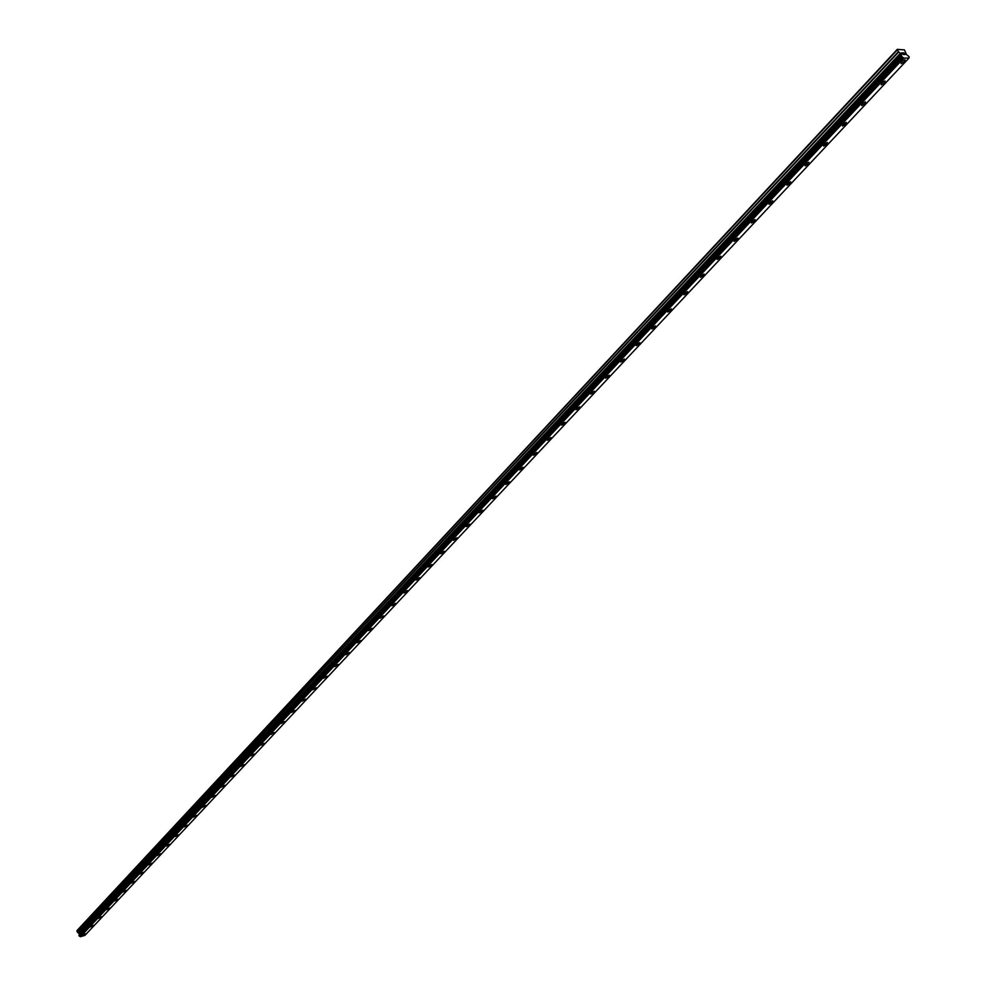 <?xml version="1.0" encoding="UTF-8"?>
<svg xmlns="http://www.w3.org/2000/svg" width="986" height="986" viewBox="0 0 986 986"><rect width="100%" height="100%" fill="white"/><g stroke="black" fill="none" stroke-linecap="round" stroke-linejoin="round"><path stroke-width="1.48" d="M85.683 933.828L82.38 935.406M82.541 935.073L85.622 933.767L82.541 935.073M93.633 925.349L90.33 926.951M90.49 926.593L93.571 925.287L90.49 926.593M101.681 916.77L98.353 918.385M98.514 918.028L101.62 916.709L98.514 918.028M109.828 908.094L106.488 909.721M106.648 909.351L109.754 908.032L106.648 909.351M118.061 899.318L114.709 900.945M114.869 900.575L117.987 899.257L114.869 900.575M126.393 890.444L123.028 892.083M123.201 891.701L126.319 890.37L123.201 891.701M134.749 881.385L131.446 883.111M143.364 872.363L139.963 874.027M140.135 873.633L143.278 872.29L140.135 873.633M152.004 863.157L148.664 864.907M160.656 853.765L157.304 855.528M169.592 844.41L166.141 846.111M166.326 845.692L169.506 844.336L166.326 845.692M178.552 834.871L175.077 836.584M175.261 836.153L178.454 834.785L175.261 836.153M187.513 825.122L184.123 826.934M196.695 815.336L193.281 817.172M205.975 805.439L202.561 807.287M202.771 806.819L205.988 805.439L202.771 806.819M215.49 795.492L211.953 797.267M212.163 796.799L215.392 795.406L212.163 796.799M225.03 785.337L221.468 787.136M221.677 786.655L224.919 785.25L221.677 786.655M234.668 775.058L231.094 776.857M231.316 776.376L234.557 774.959L231.316 776.376M244.442 764.643L240.855 766.467M241.077 765.962L244.331 764.544L241.077 765.962M254.351 754.093L250.727 755.929M250.962 755.424L254.228 753.994L250.962 755.424M264.371 743.407L260.735 745.256M260.97 744.738L264.248 743.308L260.97 744.738M274.527 732.586L270.879 734.447M271.113 733.917L274.404 732.475L271.113 733.917M284.818 721.616L281.146 723.502M281.392 722.948L284.683 721.505L281.392 722.948M295.245 710.499L291.56 712.41M291.807 711.843L295.11 710.388L291.807 711.843M305.82 699.234L302.11 701.169M302.357 700.59L305.672 699.123L302.357 700.59M316.531 687.821L312.796 689.769M313.055 689.177L316.37 687.71L313.055 689.177M327.377 676.26L323.63 678.22M323.889 677.628L327.216 676.149L323.889 677.628M338.371 664.539L334.599 666.524M334.87 665.907L338.21 664.416L334.772 666.647L334.87 665.907M349.525 652.658L345.729 654.655M346 654.026L349.364 652.535L345.901 654.778L346 654.026M360.827 640.604L357.018 642.638M357.289 641.985L360.654 640.481L360.556 641.257L357.191 642.761L357.289 641.985M372.289 628.39L368.456 630.436M368.739 629.783L372.104 628.267L372.005 629.056L368.628 630.572L368.739 629.783M383.911 616.004L380.054 618.074M380.337 617.396L383.727 615.88L380.239 618.21L380.337 617.396M395.694 603.444L391.812 605.54M392.108 604.849L395.497 603.309L395.398 604.147L392.009 605.675L392.108 604.849M407.637 590.713L403.742 592.832M404.05 592.118L407.44 590.577L407.341 591.427L403.94 592.968L404.05 592.118M419.765 577.796L415.833 579.928M416.154 579.201L419.555 577.648L419.444 578.523L416.043 580.076L416.154 579.201M432.053 564.695L428.109 566.851M428.429 566.112L431.843 564.547L431.732 565.446L428.318 566.999L428.429 566.112M444.526 551.396L440.557 553.59M440.878 552.826L444.304 551.248L444.205 552.172L440.779 553.738L440.878 552.826M457.184 537.912L453.178 540.131M453.523 539.342L456.949 537.752L456.851 538.701L453.412 540.279L453.523 539.342M470.026 524.219L465.996 526.462M466.341 525.661L469.78 524.071L469.681 525.033L466.23 526.623L466.341 525.661M483.054 510.329L478.999 512.609M479.356 511.783L482.807 510.181L482.696 511.167L479.245 512.769L479.356 511.783M496.278 496.241L492.199 498.546M492.569 497.696L496.02 496.081L495.909 497.092L492.458 498.706L492.569 497.696M509.429 481.76L509.318 482.807L505.855 484.422L505.966 483.386L509.429 481.772L509.318 482.807L505.855 484.434L505.966 483.399M523.048 467.241L522.937 468.301L519.462 469.94L519.573 468.88L523.048 467.241L522.937 468.301L519.462 469.94L519.573 468.88M536.865 452.488L536.754 453.585L533.278 455.224L533.389 454.139L536.877 452.488L536.766 453.585L533.278 455.236L533.389 454.139M550.903 437.513L550.792 438.634L547.304 440.298L547.415 439.177L550.903 437.513L550.792 438.634L547.304 440.298L547.415 439.177M565.151 422.304L565.04 423.45L561.552 425.126L561.663 423.98L565.163 422.316L565.04 423.462L561.552 425.139L561.663 423.992M579.632 406.861L579.521 408.044L576.009 409.732L576.12 408.549L579.632 406.873L579.521 408.044L576.009 409.732L576.132 408.561M594.324 391.183L594.213 392.379L590.7 394.08L590.824 392.884L594.336 391.183L594.213 392.391L590.7 394.092L590.824 392.884M609.262 375.247L609.151 376.479L605.626 378.193L605.749 376.96L609.262 375.247L609.151 376.479L605.626 378.193L605.749 376.96M624.434 359.052L624.323 360.321L620.798 362.047L620.909 360.79L624.434 359.052L624.323 360.321L620.798 362.047L620.909 360.777M639.852 342.598L639.729 343.904L636.204 345.642L636.315 344.348L639.852 342.61L639.741 343.904L636.204 345.655L636.315 344.348M655.517 325.885L655.394 327.216L651.857 328.979L651.98 327.635L655.517 325.885L655.407 327.229L651.857 328.979L651.98 327.648M671.441 308.889L671.318 310.27L667.768 312.032L667.892 310.664L671.441 308.901L671.318 310.27L667.768 312.032L667.892 310.664M687.624 291.622L687.501 293.039L683.951 294.814L684.074 293.409L687.624 291.622L687.501 293.027L683.951 294.814L684.062 293.409M704.078 274.071L703.955 275.513L700.393 277.312L700.516 275.87L704.078 274.071L703.955 275.513L700.393 277.312L700.516 275.858M720.803 256.212L720.68 257.691L717.105 259.503L717.241 258.024L720.803 256.212L720.68 257.703L717.118 259.515L717.241 258.024M737.824 238.057L737.688 239.573L734.114 241.41L734.237 239.881L737.824 238.057L737.688 239.586L734.114 241.41L734.237 239.894M755.116 219.595L754.993 221.16L751.406 222.996L751.542 221.443L755.128 219.595L754.993 221.16L751.406 223.009L751.542 221.443M772.716 200.811L772.58 202.413L768.994 204.275L769.129 202.672L772.728 200.811L772.58 202.413L768.994 204.275L769.129 202.672M790.624 181.695L790.489 183.347L786.89 185.22L787.025 183.581L790.624 181.707L790.489 183.347L786.89 185.232L787.025 183.581M808.84 162.259L808.705 163.947L805.094 165.845L805.242 164.157L808.84 162.259L808.705 163.947L805.094 165.845L805.242 164.157M827.39 142.477L827.242 144.215L823.63 146.125L823.778 144.387L827.39 142.477L827.229 144.202L823.618 146.125L823.766 144.387M846.259 122.326L846.099 124.113L842.475 126.048L842.636 124.261L846.259 122.338L846.099 124.125L842.488 126.048L842.636 124.261M865.462 101.829L865.301 103.666L861.678 105.613L861.838 103.776L865.462 101.829L865.301 103.666L861.678 105.613M885.021 80.951L884.849 82.836L881.225 84.808L881.385 82.923L885.021 80.951L884.861 82.849L881.225 84.808L881.385 82.923M904.938 59.702L904.766 61.637L901.13 63.622L901.303 61.687L904.938 59.702L904.766 61.637L901.118 63.622L901.29 61.687M905 54.55L903.829 52.837L905 54.55L904.211 54.563L904.372 53.749L904.828 54.44L904.137 54.452M903.817 52.948L904.285 53.638L903.04 52.85M903.41 54.575L901.648 52.862L903.287 54.131M903.386 54.378L902.584 52.85L901.648 52.862M898.382 51.703L900.711 53.454L901.463 56.227L903.768 58.125L909.006 58.051L909.092 56.695L906.467 54.513L904.458 49.904L897.272 49.362L898.382 51.703L77.438 932.312L79.003 933.298L79.237 935.122M80.162 936.552L903.275 57.792L80.47 936.7L84.969 935.344L909.006 58.051M78.966 935.418L901.414 56.029L78.991 935.381L80.125 936.515M897.272 49.362L77.068 930.501L77.438 932.312M897.198 49.978L76.859 931.067M901.537 55.154L79.299 934.605M901.537 55.241L79.274 934.679M902.079 56.991L79.299 936.108M902.19 57.04L79.385 936.133M903.768 58.125L80.47 936.7M898.665 51.975L77.611 932.497M900.428 53.17L78.831 933.113M900.711 53.454L79.003 933.298M901.475 54.575L79.385 934.112M901.574 54.859L79.398 934.334M901.414 56.091L78.954 935.467M901.463 56.227L78.954 935.591M901.845 56.794L79.139 935.985M901.98 56.929L79.225 936.084M901.438 55.992L78.991 935.381"/></g></svg>
